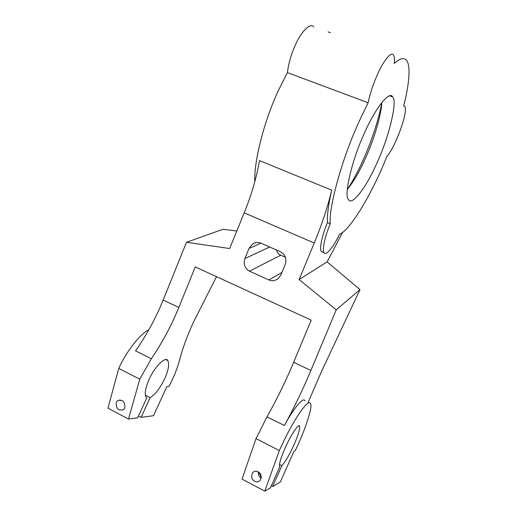 <?xml version="1.0" encoding="UTF-8"?>
<svg xmlns="http://www.w3.org/2000/svg" width="517" height="517" viewBox="0 0 517 517"><rect width="100%" height="100%" fill="white"/><g stroke="black" fill="none" stroke-linecap="round" stroke-linejoin="round"><path stroke-width="0.78" d="M121.805 400.526C124.158 400.585 126.898 408.443 122.587 410.059L119.233 409.819C116.842 409.755 114.16 401.767 118.542 400.261L121.805 400.526M261.324 478.109L261.091 477.992C258.939 476.719 258.009 474.709 258.306 471.969M258.035 471.814C261.285 473.456 261.919 476.448 259.935 480.804C257.834 482.077 256.096 482.232 254.713 481.262C251.417 479.563 250.823 476.545 252.929 472.195C254.984 471.013 256.69 470.884 258.035 471.814M381.772 102.754C378.767 119.989 370.702 143.409 363.024 160.244C358.326 170.797 353.13 180.511 347.443 189.384M148.896 329.691C139.532 334.279 125.56 352.982 118.736 368.401L107.95 408.178L128.507 419.054L137.593 417.839L146.776 397.89L146.208 397.399C144.308 394.161 145.335 388.034 149.284 379.013C154.602 366.727 165.627 356.026 167.682 360.439C169.557 363.929 168.548 370.043 164.658 378.774C160.044 388.28 155.216 394.568 150.169 397.631L141.089 417.368L138.446 415.978M145.316 395.13L150.169 397.631M264.782 491.15L279.335 450.559L256.012 438.629L242.034 479.11L264.782 491.15L270.449 487.815L279.826 466.715L279.581 466.379C279.09 463.762 280.905 457.694 285.029 448.194C290.606 435.262 299.253 422.538 299.595 426.279C300.009 429.162 298.206 435.204 294.186 444.394C289.585 454.482 285.487 461.578 281.888 465.675L279.497 464.44M216.52 276.666L193.184 322.75C187.154 335.953 182.604 348.426 179.528 360.175C177.318 368.537 173.764 377.32 168.885 386.509L166.862 386.593L153.504 415.7L141.089 417.368M254.791 181.777C253.873 160.684 264.53 119.75 278.715 89.868L287.433 72.619C288.473 63.617 291.174 54.272 295.53 44.572C300.629 32.713 310.038 22.205 313.78 26.832M377.546 74.293C382.8 62.079 391.143 50.795 393.424 55.002C394.426 56.728 394.684 59.571 394.2 63.526C399.79 58.221 403.939 57.219 406.659 60.521C411.093 66.234 408.857 86.042 403.674 106.017L404.805 106.483C408.617 111.077 394.962 148.095 386.929 156.296C373.145 191.671 350.145 230.576 339.527 234.266C333.672 246.842 325.62 256.529 324.036 252.645C321.858 250.577 324.947 236.217 330.266 223.816C328.457 207.976 342.073 158.137 359.509 120.642L368.123 102.76C369.972 93.784 373.106 84.297 377.546 74.293M287.433 72.619L368.123 102.76M308.1 402.413L321.852 370.747L359.981 289.643L336.224 309.851L310.879 370.489C302.975 389.346 294.141 407.693 284.382 425.53C292.486 410.349 303.408 395.867 305.049 400.921M347.314 189.539C353.667 181.577 359.677 171.237 365.338 158.519C373.306 141.283 381.32 115.55 381.785 102.547M364.53 132.888C375.019 108.654 389.663 90.036 392.629 96.957C397.857 100.666 388.758 137.877 376.899 163.068C366.902 186.469 351.65 206.813 348.51 199.413C343.501 196.376 351.993 159.372 364.53 132.888M279.335 450.559C285.584 436.529 292.305 424.011 299.485 412.999C305.928 403.951 309.618 400.824 310.555 403.615C313.011 406.705 304.481 431.831 295.162 450.746L293.947 451.296L280.324 481.999L272.621 486.536L271.322 485.851M336.224 309.851L299.123 279.548L314.239 243.035C321.871 224.559 327.694 206.936 331.72 190.166C328.469 204.144 327.048 214.962 327.442 222.62C322.123 235.009 319.086 249.375 321.303 251.462L322.944 252.173M256.012 438.629L267.011 416.818C276.944 399.208 285.823 381.029 293.656 362.268L311.202 320.126L195.252 266.908L178.811 307.479C171.45 325.542 162.286 342.642 151.307 358.785L139.764 379.161L118.736 368.401M151.307 358.785L135.564 350.888C146.679 334.938 155.882 317.987 163.178 300.022L186.482 242.279L222.95 229.296L236.812 230.983M331.72 190.166L259.476 160.587C256.619 177.363 251.527 194.786 244.198 212.849L229.658 248.535L186.482 242.279M280.479 251.766C285.319 254.584 286.903 258.823 285.216 264.484L280.983 274.76L278.159 278.611C275.038 280.854 271.942 281.293 268.885 279.943L249.478 271.179C244.754 268.368 243.216 264.168 244.877 258.597L249.026 248.444L252.574 244.018C255.482 242.286 258.274 242.008 260.949 243.184L280.479 251.766M359.981 289.643L327.145 261.867L342.616 232.295M285.462 257.292L280.725 255.211L249.478 271.179M276.55 250.041C277.286 252.613 278.682 254.338 280.725 255.211M299.123 279.548L327.145 261.867M327.442 222.62L330.266 223.816M328.121 31.905L330.376 32.7M128.507 419.054L139.764 379.161M281.888 465.675L272.621 486.536M261.382 477.559L258.849 472.331M244.198 212.849L314.239 243.035M293.656 362.268L310.879 370.489M163.178 300.022L178.811 307.479M267.011 416.818L284.382 425.53M268.885 279.943L281.914 272.504M260.936 243.184L249.026 248.444M244.877 258.597L269.68 247.023M166.099 359.651L167.682 360.439M298.813 425.885L299.595 426.279M389.676 95.865L392.629 96.957M321.303 251.462L324.036 252.645M255.695 242.667L252.574 244.018M254.913 471.271L252.929 472.195M120.623 400.1L118.542 400.261"/></g></svg>
